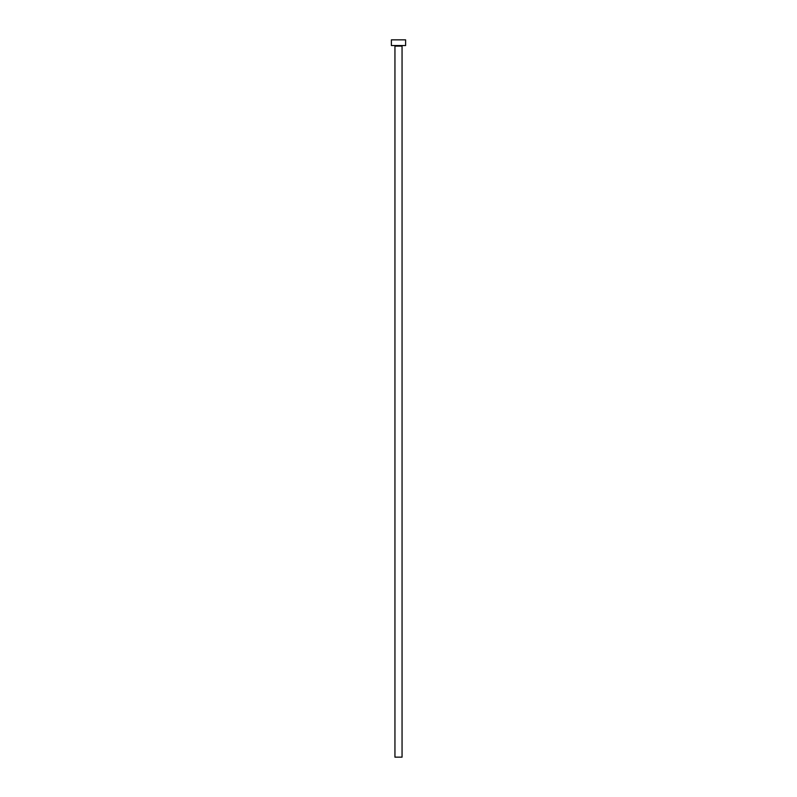 <?xml version="1.0" encoding="UTF-8"?>
<svg xmlns="http://www.w3.org/2000/svg" width="797" height="797" viewBox="0 0 797 797"><rect width="100%" height="100%" fill="white"/><g stroke="black" fill="none" stroke-linecap="round" stroke-linejoin="round"><path stroke-width="0.6" stroke-dasharray="3.98 2.99" d="M402.624 45.539L394.376 45.539L402.624 45.539M391.387 45.539L405.613 45.539M391.387 39.85L405.613 39.85M394.943 757.15L402.057 757.15M394.943 46.116L402.057 46.116"/><path stroke-width="1.2" d="M402.057 46.116L394.943 46.116L394.943 757.15L402.057 757.15L402.057 46.116A0.568 0.568 0 0 1 402.624 45.539M394.943 46.116A0.568 0.568 0 0 0 394.376 45.539M405.613 45.539L391.387 45.539L391.387 39.85L405.613 39.85L405.613 45.539"/></g></svg>
